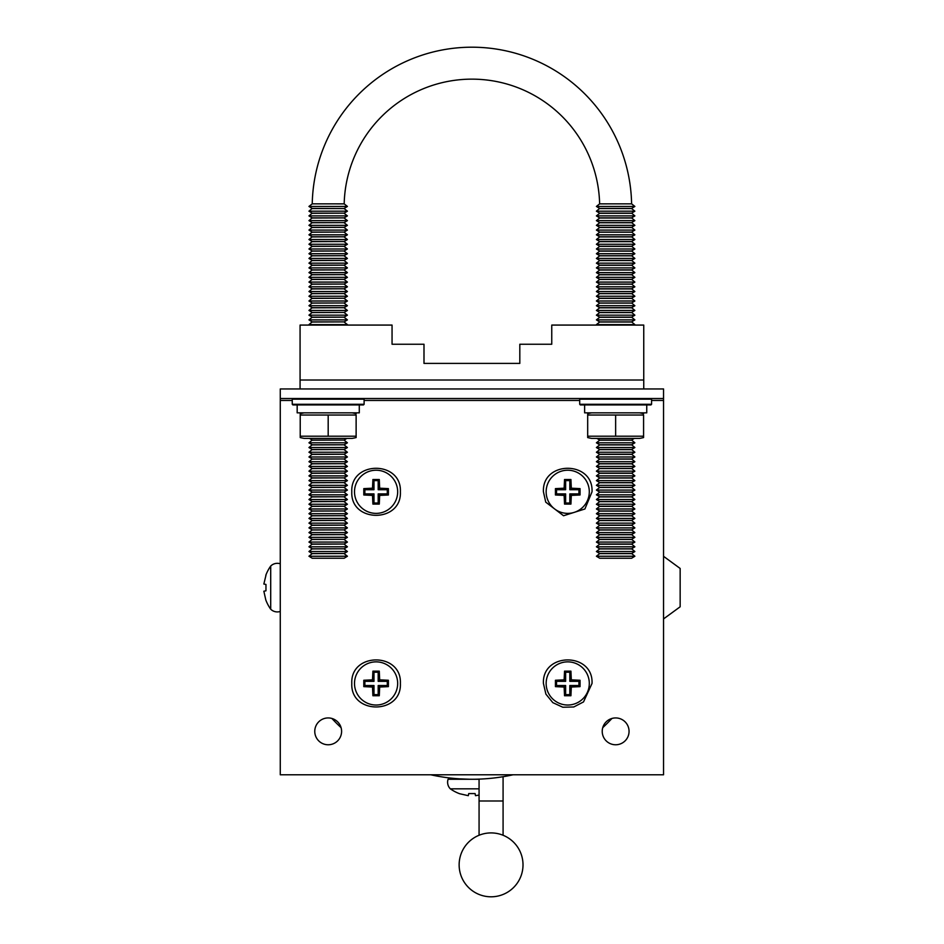 <?xml version="1.0" encoding="UTF-8"?>
<svg xmlns="http://www.w3.org/2000/svg" width="944" height="944" viewBox="0 0 944 944"><rect width="100%" height="100%" fill="white"/><g stroke="black" fill="none" stroke-linecap="round" stroke-linejoin="round"><path stroke-width="1.42" d="M474.077 779.248L471.906 779.26C451.303 778.54 451.303 778.54 471.906 779.26C451.303 778.54 451.303 778.54 471.906 779.26L469.38 779.248M464.023 779.095L461.557 778.977M459.079 778.835L457.97 778.753M457.569 778.729L456.766 778.658M455.952 778.599L454.914 778.505M443.161 777.089C432.47 775.272 432.47 775.272 443.161 777.089M436.376 775.933L438.641 776.357M479.068 779.13L479.068 800.984L503.081 800.984L503.081 776.711L503.848 776.582A191.644 191.644 0 0 0 513.064 774.788A191.644 191.644 0 0 1 430.747 774.788A191.644 191.644 0 0 0 478.301 779.154L479.068 779.13L478.301 779.154M341.067 727.647A191.644 191.644 0 0 1 331.887 718.455A191.644 191.644 0 0 0 341.067 727.647M611.936 718.455A191.644 191.644 0 0 1 602.744 727.647A191.644 191.644 0 0 0 611.936 718.455M503.081 776.711L503.848 776.582A191.644 191.644 0 0 1 503.081 776.711M459.516 778.859L469.77 779.248M328.182 744.769A13.417 13.417 0 0 0 341.598 731.352A13.417 13.417 0 0 0 328.182 717.936A13.417 13.417 0 0 0 314.765 731.352A13.417 13.417 0 0 0 328.182 744.769M615.641 744.769A13.417 13.417 0 0 0 629.058 731.352A13.417 13.417 0 0 0 615.641 717.936A13.417 13.417 0 0 0 602.225 731.352A13.417 13.417 0 0 0 615.641 744.769M280.274 398.533L280.274 388.952L663.549 388.952L663.549 398.533L280.274 398.533L280.274 774.788L663.549 774.788L663.549 398.533M312.204 203.845L344.182 203.869A127.759 127.759 0 0 1 471.906 79.143A127.759 127.759 0 0 1 599.629 203.869L631.607 203.845A159.701 159.701 0 0 0 471.906 47.2A159.701 159.701 0 0 0 312.24 203.845L308.948 206.441L312.204 208.435L308.948 211.173L312.204 213.155L308.948 215.893L312.204 217.887L308.948 220.625L312.204 222.619L308.948 225.345L312.204 227.339L308.948 230.076L312.204 232.071L308.948 234.808L312.204 236.791L308.948 239.528L312.204 241.522L308.948 244.26L312.204 246.254L308.948 248.98L312.204 250.974L308.948 253.712L312.204 255.706L308.948 258.444L312.204 260.426L308.948 263.164L312.204 265.158L308.948 267.895L312.204 269.89L308.948 272.615L312.204 274.61L308.948 277.347L312.204 279.341L308.948 282.079L312.204 284.061L308.948 286.799L312.204 288.793L308.948 291.531L312.204 293.525L308.948 296.251L312.204 298.245L308.948 300.983L312.204 302.977L308.948 305.714L312.204 307.697L308.948 310.434L312.204 312.429L308.948 315.166L312.204 317.16L308.948 319.886L312.204 321.88L308.948 324.618L309.691 325.078M312.204 208.565L344.147 208.565L312.204 208.435M344.147 208.565L347.416 211.173L308.948 211.173M312.204 213.155L344.147 213.155L347.416 211.173M344.147 213.155L312.204 213.297M344.147 213.297L347.416 215.893L308.948 215.893M312.204 217.887L344.147 217.887L347.416 215.893M344.147 217.887L312.204 218.029M344.147 218.029L347.416 220.625L308.948 220.625M312.204 222.619L344.147 222.619L347.416 220.625M344.147 222.619L312.204 222.749M344.147 222.749L347.416 225.345L308.948 225.345M312.204 227.339L344.147 227.339L347.416 225.345M344.147 227.339L312.204 227.48M344.147 227.48L347.416 230.076L308.948 230.076M312.204 232.071L344.147 232.071L347.416 230.076M344.147 232.071L312.204 232.2M344.147 232.2L347.416 234.808L308.948 234.808M312.204 236.791L344.147 236.791L347.416 234.808M344.147 236.791L312.204 236.932M344.147 236.932L347.416 239.528L308.948 239.528M312.204 241.522L344.147 241.522L347.416 239.528M344.147 241.522L312.204 241.664M344.147 241.664L347.416 244.26L308.948 244.26M312.204 246.254L344.147 246.254L347.416 244.26M344.147 246.254L312.204 246.384M344.147 246.384L347.416 248.98L308.948 248.98M312.204 250.974L344.147 250.974L347.416 248.98M344.147 250.974L312.204 251.116M344.147 251.116L347.416 253.712L308.948 253.712M312.204 255.706L344.147 255.706L347.416 253.712M344.147 255.706L312.204 255.836M344.147 255.836L347.416 258.444L308.948 258.444M312.204 260.426L344.147 260.426L347.416 258.444M344.147 260.426L312.204 260.568M344.147 260.568L347.416 263.164L308.948 263.164M312.204 265.158L344.147 265.158L347.416 263.164M344.147 265.158L312.204 265.299M344.147 265.299L347.416 267.895L308.948 267.895M312.204 269.89L344.147 269.89L347.416 267.895M344.147 269.89L312.204 270.019M344.147 270.019L347.416 272.615L308.948 272.615M312.204 274.61L344.147 274.61L347.416 272.615M344.147 274.61L312.204 274.751M344.147 274.751L347.416 277.347L308.948 277.347M312.204 279.341L344.147 279.341L347.416 277.347M344.147 279.341L312.204 279.471M344.147 279.471L347.416 282.079L308.948 282.079M312.204 284.061L344.147 284.061L347.416 282.079M344.147 284.061L312.204 284.203M344.147 284.203L347.416 286.799L308.948 286.799M312.204 288.793L344.147 288.793L347.416 286.799M344.147 288.793L312.204 288.935M344.147 288.935L347.416 291.531L308.948 291.531M312.204 293.525L344.147 293.525L347.416 291.531M344.147 293.525L312.204 293.655M344.147 293.655L347.416 296.251L308.948 296.251M312.204 298.245L344.147 298.245L347.416 296.251M344.147 298.245L312.204 298.387M344.147 298.387L347.416 300.983L308.948 300.983M312.204 302.977L344.147 302.977L347.416 300.983M344.147 302.977L312.204 303.107M344.147 303.107L347.416 305.714L308.948 305.714M312.204 307.697L344.147 307.697L347.416 305.714M344.147 307.697L312.204 307.838M344.147 307.838L347.416 310.434L308.948 310.434M312.204 312.429L344.147 312.429L347.416 310.434M344.147 312.429L312.204 312.57M344.147 312.57L347.416 315.166L308.948 315.166M312.204 317.16L344.147 317.16L347.416 315.166M344.147 317.16L312.204 317.29M344.147 317.29L347.416 319.886L308.948 319.886M312.204 321.88L344.147 321.88L347.416 319.886M344.147 321.88L312.204 322.022M344.147 322.022L347.416 324.618L308.948 324.618M346.66 325.078L347.416 324.618M346.873 438.394L344.147 440.057L312.204 440.057L309.49 438.394M312.204 440.057L308.948 442.795L312.204 444.789L308.948 447.527L312.204 449.509L308.948 452.247L312.204 454.241L308.948 456.979L312.204 458.973L308.948 461.699L312.204 463.693L308.948 466.43L312.204 468.425L308.948 471.162L312.204 473.145L308.948 475.882L312.204 477.876L308.948 480.614L312.204 482.608L308.948 485.334L312.204 487.328L308.948 490.066L312.204 492.06L308.948 494.798L312.204 496.78L308.948 499.518L312.204 501.512L308.948 504.249L312.204 506.244L308.948 508.969L312.204 510.964L308.948 513.701L312.204 515.695L308.948 518.433L312.204 520.415L308.948 523.153L312.204 525.147L308.948 527.885L312.204 529.879L308.948 532.605L312.204 534.599L308.948 537.337L312.204 539.331L308.948 542.068L312.204 544.051L308.948 546.788L312.204 548.783L308.948 551.52L312.204 553.644L308.948 556.24L312.204 558.234L344.147 558.234L347.416 556.24L308.948 556.24M344.147 440.057L312.204 440.199M344.147 440.199L347.416 442.795L308.948 442.795M312.204 444.789L344.147 444.789L347.416 442.795M344.147 444.789L312.204 444.919M344.147 444.919L347.416 447.527L308.948 447.527M312.204 449.509L344.147 449.509L347.416 447.527M344.147 449.509L312.204 449.651M344.147 449.651L347.416 452.247L308.948 452.247M312.204 454.241L344.147 454.241L347.416 452.247M344.147 454.241L312.204 454.383M344.147 454.383L347.416 456.979L308.948 456.979M312.204 458.973L344.147 458.973L347.416 456.979M344.147 458.973L312.204 459.103M344.147 459.103L347.416 461.699L308.948 461.699M312.204 463.693L344.147 463.693L347.416 461.699M344.147 463.693L312.204 463.834M344.147 463.834L347.416 466.43L308.948 466.43M312.204 468.425L344.147 468.425L347.416 466.43M344.147 468.425L312.204 468.554M344.147 468.554L347.416 471.162L308.948 471.162M312.204 473.145L344.147 473.145L347.416 471.162M344.147 473.145L312.204 473.286M344.147 473.286L347.416 475.882L308.948 475.882M312.204 477.876L344.147 477.876L347.416 475.882M344.147 477.876L312.204 478.018M344.147 478.018L347.416 480.614L308.948 480.614M312.204 482.608L344.147 482.608L347.416 480.614M344.147 482.608L312.204 482.738M344.147 482.738L347.416 485.334L308.948 485.334M312.204 487.328L344.147 487.328L347.416 485.334M344.147 487.328L312.204 487.47M344.147 487.47L347.416 490.066L308.948 490.066M312.204 492.06L344.147 492.06L347.416 490.066M344.147 492.06L312.204 492.19M344.147 492.19L347.416 494.798L308.948 494.798M312.204 496.78L344.147 496.78L347.416 494.798M344.147 496.78L312.204 496.922M344.147 496.922L347.416 499.518L308.948 499.518M312.204 501.512L344.147 501.512L347.416 499.518M344.147 501.512L312.204 501.653M344.147 501.653L347.416 504.249L308.948 504.249M312.204 506.244L344.147 506.244L347.416 504.249M344.147 506.244L312.204 506.373M344.147 506.373L347.416 508.969L308.948 508.969M312.204 510.964L344.147 510.964L347.416 508.969M344.147 510.964L312.204 511.105M344.147 511.105L347.416 513.701L308.948 513.701M312.204 515.695L344.147 515.695L347.416 513.701M344.147 515.695L312.204 515.825M344.147 515.825L347.416 518.433L308.948 518.433M312.204 520.415L344.147 520.415L347.416 518.433M344.147 520.415L312.204 520.557M344.147 520.557L347.416 523.153L308.948 523.153M312.204 525.147L344.147 525.147L347.416 523.153M344.147 525.147L312.204 525.289M344.147 525.289L347.416 527.885L308.948 527.885M312.204 529.879L344.147 529.879L347.416 527.885M344.147 529.879L312.204 530.009M344.147 530.009L347.416 532.605L308.948 532.605M312.204 534.599L344.147 534.599L347.416 532.605M344.147 534.599L312.204 534.741M344.147 534.741L347.416 537.337L308.948 537.337M312.204 539.331L344.147 539.331L347.416 537.337M344.147 539.331L312.204 539.461M344.147 539.461L347.416 542.068L308.948 542.068M312.204 544.051L344.147 544.051L347.416 542.068M344.147 544.051L312.204 544.192M344.147 544.192L347.416 546.788L308.948 546.788M312.204 548.783L344.147 548.783L347.416 546.788M344.147 548.783L312.204 548.924M344.147 548.924L347.416 551.52L308.948 551.52M312.204 553.514L344.147 553.514L347.416 551.52M344.147 553.514L312.204 553.644M344.147 553.644L347.416 556.24M344.147 208.435L347.416 206.441L308.948 206.441M344.182 203.869L347.416 206.441M599.664 208.435L631.607 208.435L634.875 206.441L596.407 206.441L599.664 208.435L596.407 211.173L634.875 211.173L631.607 208.565L599.664 208.565M599.641 203.869L596.407 206.441M631.607 203.845L634.875 206.441M596.407 211.173L599.664 213.155L631.607 213.155L634.875 211.173M631.607 213.297L599.664 213.297L596.407 215.893L634.875 215.893L631.607 213.155M596.407 215.893L599.664 217.887L631.607 217.887L634.875 215.893M631.607 218.029L599.664 218.029L596.407 220.625L634.875 220.625L631.607 217.887M596.407 220.625L599.664 222.619L631.607 222.619L634.875 220.625M631.607 222.749L599.664 222.749L596.407 225.345L634.875 225.345L631.607 222.619M596.407 225.345L599.664 227.339L631.607 227.339L634.875 225.345M631.607 227.48L599.664 227.48L596.407 230.076L634.875 230.076L631.607 227.339M596.407 230.076L599.664 232.071L631.607 232.071L634.875 230.076M631.607 232.2L599.664 232.2L596.407 234.808L634.875 234.808L631.607 232.071M596.407 234.808L599.664 236.791L631.607 236.791L634.875 234.808M631.607 236.932L599.664 236.932L596.407 239.528L634.875 239.528L631.607 236.791M596.407 239.528L599.664 241.522L631.607 241.522L634.875 239.528M631.607 241.664L599.664 241.664L596.407 244.26L634.875 244.26L631.607 241.522M596.407 244.26L599.664 246.254L631.607 246.254L634.875 244.26M631.607 246.384L599.664 246.384L596.407 248.98L634.875 248.98L631.607 246.254M596.407 248.98L599.664 250.974L631.607 250.974L634.875 248.98M631.607 251.116L599.664 251.116L596.407 253.712L634.875 253.712L631.607 250.974M596.407 253.712L599.664 255.706L631.607 255.706L634.875 253.712M631.607 255.836L599.664 255.836L596.407 258.444L634.875 258.444L631.607 255.706M596.407 258.444L599.664 260.426L631.607 260.426L634.875 258.444M631.607 260.568L599.664 260.568L596.407 263.164L634.875 263.164L631.607 260.426M596.407 263.164L599.664 265.158L631.607 265.158L634.875 263.164M631.607 265.299L599.664 265.299L596.407 267.895L634.875 267.895L631.607 265.158M596.407 267.895L599.664 269.89L631.607 269.89L634.875 267.895M631.607 270.019L599.664 270.019L596.407 272.615L634.875 272.615L631.607 269.89M596.407 272.615L599.664 274.61L631.607 274.61L634.875 272.615M631.607 274.751L599.664 274.751L596.407 277.347L634.875 277.347L631.607 274.61M596.407 277.347L599.664 279.341L631.607 279.341L634.875 277.347M631.607 279.471L599.664 279.471L596.407 282.079L634.875 282.079L631.607 279.341M596.407 282.079L599.664 284.061L631.607 284.061L634.875 282.079M631.607 284.203L599.664 284.203L596.407 286.799L634.875 286.799L631.607 284.061M596.407 286.799L599.664 288.793L631.607 288.793L634.875 286.799M631.607 288.935L599.664 288.935L596.407 291.531L634.875 291.531L631.607 288.793M596.407 291.531L599.664 293.525L631.607 293.525L634.875 291.531M631.607 293.655L599.664 293.655L596.407 296.251L634.875 296.251L631.607 293.525M596.407 296.251L599.664 298.245L631.607 298.245L634.875 296.251M631.607 298.387L599.664 298.387L596.407 300.983L634.875 300.983L631.607 298.245M596.407 300.983L599.664 302.977L631.607 302.977L634.875 300.983M631.607 303.107L599.664 303.107L596.407 305.714L634.875 305.714L631.607 302.977M596.407 305.714L599.664 307.697L631.607 307.697L634.875 305.714M631.607 307.838L599.664 307.838L596.407 310.434L634.875 310.434L631.607 307.697M596.407 310.434L599.664 312.429L631.607 312.429L634.875 310.434M631.607 312.57L599.664 312.57L596.407 315.166L634.875 315.166L631.607 312.429M596.407 315.166L599.664 317.16L631.607 317.16L634.875 315.166M631.607 317.29L599.664 317.29L596.407 319.886L634.875 319.886L631.607 317.16M596.407 319.886L599.664 321.88L631.607 321.88L634.875 319.886M631.607 322.022L599.664 322.022L596.407 324.618L634.875 324.618L631.607 321.88M634.12 325.078L634.875 324.618M597.151 325.078L596.407 324.618M596.938 438.394L599.664 440.057L631.607 440.057L634.333 438.394M631.607 440.199L599.664 440.199L596.407 442.795L634.875 442.795L631.607 440.057M596.407 442.795L599.664 444.789L631.607 444.789L634.875 442.795M631.607 444.919L599.664 444.919L596.407 447.527L634.875 447.527L631.607 444.789M596.407 447.527L599.664 449.509L631.607 449.509L634.875 447.527M631.607 449.651L599.664 449.651L596.407 452.247L634.875 452.247L631.607 449.509M596.407 452.247L599.664 454.241L631.607 454.241L634.875 452.247M631.607 454.383L599.664 454.383L596.407 456.979L634.875 456.979L631.607 454.241M596.407 456.979L599.664 458.973L631.607 458.973L634.875 456.979M631.607 459.103L599.664 459.103L596.407 461.699L634.875 461.699L631.607 458.973M596.407 461.699L599.664 463.693L631.607 463.693L634.875 461.699M631.607 463.834L599.664 463.834L596.407 466.43L634.875 466.43L631.607 463.693M596.407 466.43L599.664 468.425L631.607 468.425L634.875 466.43M631.607 468.554L599.664 468.554L596.407 471.162L634.875 471.162L631.607 468.425M596.407 471.162L599.664 473.145L631.607 473.145L634.875 471.162M631.607 473.286L599.664 473.286L596.407 475.882L634.875 475.882L631.607 473.145M596.407 475.882L599.664 477.876L631.607 477.876L634.875 475.882M631.607 478.018L599.664 478.018L596.407 480.614L634.875 480.614L631.607 477.876M596.407 480.614L599.664 482.608L631.607 482.608L634.875 480.614M631.607 482.738L599.664 482.738L596.407 485.334L634.875 485.334L631.607 482.608M596.407 485.334L599.664 487.328L631.607 487.328L634.875 485.334M631.607 487.47L599.664 487.47L596.407 490.066L634.875 490.066L631.607 487.328M596.407 490.066L599.664 492.06L631.607 492.06L634.875 490.066M631.607 492.19L599.664 492.19L596.407 494.798L634.875 494.798L631.607 492.06M596.407 494.798L599.664 496.78L631.607 496.78L634.875 494.798M631.607 496.922L599.664 496.922L596.407 499.518L634.875 499.518L631.607 496.78M596.407 499.518L599.664 501.512L631.607 501.512L634.875 499.518M631.607 501.653L599.664 501.653L596.407 504.249L634.875 504.249L631.607 501.512M596.407 504.249L599.664 506.244L631.607 506.244L634.875 504.249M631.607 506.373L599.664 506.373L596.407 508.969L634.875 508.969L631.607 506.244M596.407 508.969L599.664 510.964L631.607 510.964L634.875 508.969M631.607 511.105L599.664 511.105L596.407 513.701L634.875 513.701L631.607 510.964M596.407 513.701L599.664 515.695L631.607 515.695L634.875 513.701M631.607 515.825L599.664 515.825L596.407 518.433L634.875 518.433L631.607 515.695M596.407 518.433L599.664 520.415L631.607 520.415L634.875 518.433M631.607 520.557L599.664 520.557L596.407 523.153L634.875 523.153L631.607 520.415M596.407 523.153L599.664 525.147L631.607 525.147L634.875 523.153M631.607 525.289L599.664 525.289L596.407 527.885L634.875 527.885L631.607 525.147M596.407 527.885L599.664 529.879L631.607 529.879L634.875 527.885M631.607 530.009L599.664 530.009L596.407 532.605L634.875 532.605L631.607 529.879M596.407 532.605L599.664 534.599L631.607 534.599L634.875 532.605M631.607 534.741L599.664 534.741L596.407 537.337L634.875 537.337L631.607 534.599M596.407 537.337L599.664 539.331L631.607 539.331L634.875 537.337M631.607 539.461L599.664 539.461L596.407 542.068L634.875 542.068L631.607 539.331M596.407 542.068L599.664 544.051L631.607 544.051L634.875 542.068M631.607 544.192L599.664 544.192L596.407 546.788L634.875 546.788L631.607 544.051M596.407 546.788L599.664 548.783L631.607 548.783L634.875 546.788M631.607 548.924L599.664 548.924L596.407 551.52L634.875 551.52L631.607 548.783M596.407 551.52L599.664 553.514L631.607 553.514L634.875 551.52M631.607 553.644L599.664 553.644L596.407 556.24L634.875 556.24L631.607 553.514M596.407 556.24L599.664 558.234L631.607 558.234L634.875 556.24M591.676 412.847A47.578 47.578 0 0 0 587.687 413.696L587.687 415.03L643.584 415.03L643.584 436.211L587.687 436.211L587.687 437.556A47.578 47.578 0 0 0 591.676 438.394L639.595 438.394A47.578 47.578 0 0 0 643.584 437.556L643.584 436.211L643.584 437.556M639.595 412.847A47.578 47.578 0 0 1 643.584 413.696M615.641 436.211L615.641 415.03M587.687 437.556L587.687 413.696M304.216 412.847A47.578 47.578 0 0 0 300.227 413.696L300.227 415.03L356.124 415.03L356.124 436.211L300.227 436.211L300.227 437.556A47.578 47.578 0 0 0 304.216 438.394L352.136 438.394A47.578 47.578 0 0 0 356.124 437.556L356.124 436.211L356.124 437.556M352.136 412.847A47.578 47.578 0 0 1 356.124 413.696M328.182 436.211L328.182 415.03M300.227 437.556L300.227 413.696M519.814 363.405L423.998 363.405L519.814 363.405L519.814 344.241L551.756 344.241L551.756 325.078L643.749 325.078L643.749 388.952M300.074 388.952L300.074 325.078L392.055 325.078L392.055 344.241L423.998 344.241L423.998 363.405M280.274 563.792A9.428 9.428 0 0 0 270.704 566.046A40.852 40.852 0 0 0 265.807 575.297L265.807 575.297M280.274 611.452A9.428 9.428 0 0 1 270.704 609.199L270.704 566.046M270.704 609.199A40.852 40.852 0 0 1 265.807 599.947L263.848 591.215L265.96 590.814L265.96 584.43L263.848 584.029L265.96 575.321L263.848 584.029M263.848 591.215L265.807 599.947M479.068 779.26L448.081 779.26A9.428 9.428 0 0 0 450.323 788.83A40.852 40.852 0 0 0 459.586 793.715L468.307 795.686L459.586 793.715M475.505 795.686L479.068 795.072L475.505 795.686L475.092 793.574L468.72 793.574L468.307 795.686M479.068 788.83L450.323 788.83M584.631 404.929L615.641 404.929L580.348 404.929L584.631 404.929L584.631 412.847L646.746 412.847L646.746 404.929L650.935 404.929L615.641 404.929L646.746 404.929M328.182 404.929L292.888 404.929L297.171 404.929L297.171 412.847L359.286 412.847L359.286 404.929L363.475 404.929L328.182 404.929L359.286 404.929M680.152 606.791L663.549 618.922L680.152 606.791L680.152 568.453L663.549 556.323M491.069 832.915A31.943 31.943 0 0 1 523.011 864.857A31.943 31.943 0 0 1 491.069 896.8A31.943 31.943 0 0 1 459.138 864.857A31.943 31.943 0 0 1 491.069 832.915M397.672 683.444A21.582 21.582 0 0 0 376.09 661.862A21.582 21.582 0 0 0 354.507 683.444A21.582 21.582 0 0 0 376.09 705.026A21.582 21.582 0 0 0 397.672 683.444M388.409 683.444L388.385 680.258L379.689 679.845L379.276 671.149L372.904 671.149L372.491 679.845L363.794 680.258L363.794 686.63L372.491 687.043L372.904 695.74L379.276 695.74L379.689 687.043L388.385 686.63L388.409 683.444M373.989 672.234L378.178 672.234L378.178 681.344L387.288 681.344L387.288 685.533L378.178 685.533L378.178 694.642L373.989 694.642L373.989 685.533L364.88 685.533L364.88 681.344L373.989 681.344L373.989 672.234L372.904 671.149M378.178 672.234L379.276 671.149M378.178 681.344L379.689 679.845M387.288 681.344L388.385 680.258M387.288 685.533L388.385 686.63M378.178 685.533L379.689 687.043M378.178 694.642L379.276 695.74M373.989 694.642L372.904 695.74M373.989 685.533L372.491 687.043M364.88 685.533L363.794 686.63M364.88 681.344L363.794 680.258M373.989 681.344L372.491 679.845M589.304 491.8A21.582 21.582 0 0 0 567.733 470.218A21.582 21.582 0 0 0 546.151 491.8A21.582 21.582 0 0 0 567.733 513.383A21.582 21.582 0 0 0 589.304 491.8M580.053 491.8L580.029 488.614L571.321 488.201L570.919 479.505L564.536 479.505L564.134 488.201L555.426 488.614L555.426 494.986L564.134 495.399L564.536 504.096L570.919 504.096L571.321 495.399L580.029 494.986L580.053 491.8M565.633 480.602L569.822 480.602L569.822 489.712L578.932 489.712L578.932 493.901L569.822 493.901L569.822 503.01L565.633 503.01L565.633 493.901L556.523 493.901L556.523 489.712L565.633 489.712L565.633 480.602L564.536 479.505M569.822 480.602L570.919 479.505M569.822 489.712L571.321 488.201M578.932 489.712L580.029 488.614M578.932 493.901L580.029 494.986M569.822 493.901L571.321 495.399M569.822 503.01L570.919 504.096M565.633 503.01L564.536 504.096M565.633 493.901L564.134 495.399M556.523 493.901L555.426 494.986M556.523 489.712L555.426 488.614M565.633 489.712L564.134 488.201M589.304 683.444A21.582 21.582 0 0 0 567.733 661.862A21.582 21.582 0 0 0 546.151 683.444A21.582 21.582 0 0 0 567.733 705.026A21.582 21.582 0 0 0 589.304 683.444M580.053 683.444L580.029 680.258L571.321 679.845L570.919 671.149L564.536 671.149L564.134 679.845L555.426 680.258L555.426 686.63L564.134 687.043L564.536 695.74L570.919 695.74L571.321 687.043L580.029 686.63L580.053 683.444M565.633 672.234L569.822 672.234L569.822 681.344L578.932 681.344L578.932 685.533L569.822 685.533L569.822 694.642L565.633 694.642L565.633 685.533L556.523 685.533L556.523 681.344L565.633 681.344L565.633 672.234L564.536 671.149M569.822 672.234L570.919 671.149M569.822 681.344L571.321 679.845M578.932 681.344L580.029 680.258M578.932 685.533L580.029 686.63M569.822 685.533L571.321 687.043M569.822 694.642L570.919 695.74M565.633 694.642L564.536 695.74M565.633 685.533L564.134 687.043M556.523 685.533L555.426 686.63M556.523 681.344L555.426 680.258M565.633 681.344L564.134 679.845M397.672 491.8A21.582 21.582 0 0 0 376.09 470.218A21.582 21.582 0 0 0 354.507 491.8A21.582 21.582 0 0 0 376.09 513.383A21.582 21.582 0 0 0 397.672 491.8M388.409 491.8L388.385 488.614L379.689 488.201L379.276 479.505L372.904 479.505L372.491 488.201L363.794 488.614L363.794 494.986L372.491 495.399L372.904 504.096L379.276 504.096L379.689 495.399L388.385 494.986L388.409 491.8M373.989 480.602L378.178 480.602L378.178 489.712L387.288 489.712L387.288 493.901L378.178 493.901L378.178 503.01L373.989 503.01L373.989 493.901L364.88 493.901L364.88 489.712L373.989 489.712L373.989 480.602L372.904 479.505M378.178 480.602L379.276 479.505M378.178 489.712L379.689 488.201M387.288 489.712L388.385 488.614M387.288 493.901L388.385 494.986M378.178 493.901L379.689 495.399M378.178 503.01L379.276 504.096M373.989 503.01L372.904 504.096M373.989 493.901L372.491 495.399M364.88 493.901L363.794 494.986M364.88 489.712L363.794 488.614M373.989 489.712L372.491 488.201M663.549 400.457L651.572 400.457M579.71 400.457L364.113 400.457M292.251 400.457L280.274 400.457M300.074 380.019L643.749 380.019M580.348 404.929L579.71 404.292L651.572 404.292L651.572 399.182L579.71 399.182L580.348 398.533M292.888 404.929L292.251 404.292L364.113 404.292L364.113 399.182L292.251 399.182L292.888 398.533M579.71 404.292L579.71 399.182M651.572 399.182L650.935 398.533M651.572 404.292L650.935 404.929M292.251 404.292L292.251 399.182M364.113 399.182L363.475 398.533M364.113 404.292L363.475 404.929M479.068 800.984L479.068 835.263M503.081 800.984L503.081 835.263M351.793 683.444C350.283 652.092 401.884 652.092 400.386 683.444C401.896 714.785 350.283 714.785 351.793 683.444M543.425 491.8C541.927 460.46 593.528 460.448 592.03 491.8L584.914 508.981L563.544 515.743L545.738 502.149L543.425 491.8M543.425 683.444C541.927 652.092 593.528 652.092 592.03 683.444L583.51 701.923L573.775 706.973L562.801 707.233L552.83 702.643L545.903 694.135L543.425 683.444M351.793 491.8C350.283 460.46 401.884 460.46 400.386 491.8C401.896 523.153 350.283 523.153 351.793 491.8"/></g></svg>
